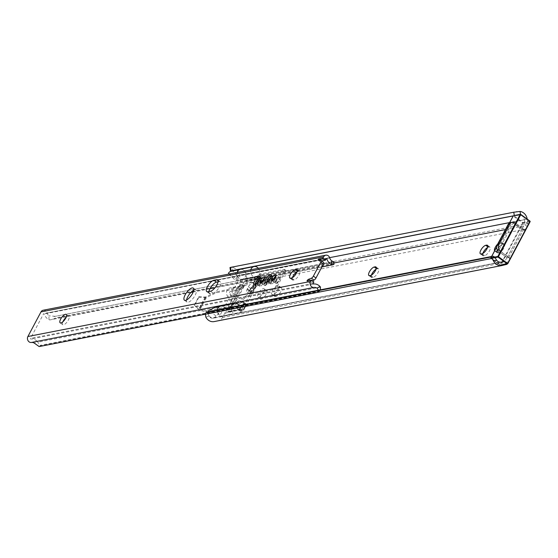 <?xml version="1.0" encoding="UTF-8"?>
<svg xmlns="http://www.w3.org/2000/svg" width="558" height="558" viewBox="0 0 558 558"><rect width="100%" height="100%" fill="white"/><g stroke="black" fill="none" stroke-linecap="round" stroke-linejoin="round"><path stroke-width="0.42" stroke-dasharray="2.79 2.09" d="M258.396 293.445A5.196 1.897 -53.8 0 0 257.873 297.142A5.196 1.897 -53.8 0 0 263.488 292.455A5.196 1.897 -53.8 0 0 264.011 288.758A5.196 1.897 -53.8 0 0 258.396 293.445M266.089 294.359A5.196 1.897 126.2 0 1 260.474 299.046A5.196 1.897 126.2 0 1 260.998 295.349A5.196 1.897 126.2 0 1 266.612 290.662A5.196 1.897 126.2 0 1 266.089 294.359M278.33 289.56A5.196 1.897 -53.8 0 0 278.847 285.87A5.196 1.897 -53.8 0 0 278.072 285.752L277.166 285.926A5.196 1.897 -53.8 0 0 272.799 289.916A5.196 1.897 -53.8 0 0 271.809 294.429A5.196 1.897 -53.8 0 0 272.583 294.547L273.49 294.366A5.196 1.897 -53.8 0 0 278.33 289.56M280.674 287.649A5.196 1.897 126.2 0 1 281.448 287.768A5.196 1.897 126.2 0 1 280.932 291.464A5.196 1.897 126.2 0 1 276.091 296.27L275.185 296.451A5.196 1.897 126.2 0 1 274.41 296.333A5.196 1.897 126.2 0 1 275.401 291.82A5.196 1.897 126.2 0 1 279.767 287.83L280.674 287.649L278.072 285.752M376.036 269.235A5.196 1.897 126.2 0 1 376.852 268.921L377.759 268.74A5.196 1.897 126.2 0 1 378.533 268.858A5.196 1.897 126.2 0 1 378.017 272.555A5.196 1.897 126.2 0 1 373.176 277.361L372.27 277.542A5.196 1.897 126.2 0 1 371.495 277.424A5.196 1.897 126.2 0 1 371.391 275.143M487.504 247.529A5.196 1.897 126.2 0 1 488.32 247.208L489.226 247.034A5.196 1.897 126.2 0 1 490.001 247.152A5.196 1.897 126.2 0 1 489.485 250.842A5.196 1.897 126.2 0 1 484.644 255.648L483.737 255.829A5.196 1.897 126.2 0 1 482.963 255.71A5.196 1.897 126.2 0 1 482.858 253.43M494.59 250.849A5.196 1.897 -53.8 0 0 494.751 251.002A5.196 1.897 -53.8 0 0 495.525 251.121L496.432 250.947A5.196 1.897 -53.8 0 0 501.272 246.141A5.196 1.897 -53.8 0 0 501.788 242.444A5.196 1.897 -53.8 0 0 501.014 242.325L500.108 242.5A5.196 1.897 -53.8 0 0 497.687 244.069M503.616 244.23A5.196 1.897 126.2 0 1 504.39 244.348A5.196 1.897 126.2 0 1 503.874 248.045A5.196 1.897 126.2 0 1 499.033 252.851L498.127 253.025A5.196 1.897 126.2 0 1 497.352 252.907A5.196 1.897 126.2 0 1 498.343 248.401A5.196 1.897 126.2 0 1 502.709 244.404L503.616 244.23L501.014 242.325M238.175 305.965A4.617 1.688 -53.8 0 0 237.715 309.251A4.617 1.688 -53.8 0 0 242.709 305.087A4.617 1.688 -53.8 0 0 243.169 301.801A4.617 1.688 -53.8 0 0 238.175 305.965M245.311 306.991A4.617 1.688 126.2 0 1 240.317 311.155A4.617 1.688 126.2 0 1 240.777 307.87A4.617 1.688 126.2 0 1 245.771 303.705A4.617 1.688 126.2 0 1 245.311 306.991M236.292 290.216A1.82 1.576 79 0 0 235.497 293.027L236.334 294.157L234.353 297.874A1.151 0.997 79 0 0 234.241 296.535L233.195 295.105A5.287 4.576 -101 0 1 232.777 289.072A5.287 4.576 -101 0 1 235.497 286.84L240.247 286.47A1.151 0.997 79 0 0 240.638 286.066L238.566 289.958L230.621 291.318A1.82 1.576 79 0 0 229.833 294.129L230.67 295.259A6.926 5.998 -101 0 1 230.621 302.143L222.44 317.537A6.926 5.998 -101 0 1 218.757 320.487L214.976 321.373A8.956 7.756 -101 0 1 214.146 321.589M233.195 295.105L227.531 296.207A5.287 4.576 -101 0 1 227.113 290.174A5.287 4.576 -101 0 1 229.833 287.949L234.576 287.579A1.151 0.997 79 0 0 234.974 287.168L237.882 281.699L236.55 275.778A5.496 4.757 79 0 0 232.832 271.055L232.302 267.477A8.956 7.756 -101 0 1 239.501 275.24L240.484 279.614A6.926 5.998 -101 0 1 239.849 284.789L239.138 286.128A11.544 9.995 -101 0 1 232.902 291.067L230.621 291.318M251.874 287.851L252.893 285.933A4.617 1.688 -53.8 0 0 253.353 282.648A4.617 1.688 -53.8 0 0 248.359 286.819L247.34 288.73A4.617 1.688 -53.8 0 0 246.88 292.015A4.617 1.688 -53.8 0 0 251.874 287.851L254.476 289.755A4.617 1.688 126.2 0 1 249.482 293.92A4.617 1.688 126.2 0 1 249.942 290.634L250.961 288.723A4.617 1.688 126.2 0 1 255.955 284.552A4.617 1.688 126.2 0 1 255.494 287.837L254.476 289.755M527.226 219.106A8.956 7.756 -101 0 1 527.24 219.196L528.224 223.57A6.926 5.998 -101 0 1 528.293 223.918L524.625 221.233L523.704 226.025A2.999 1.095 -53.8 0 0 522.755 229.178A2.999 1.095 -53.8 0 0 523.202 229.247L522.065 229.471L507.096 257.622L508.226 257.405A2.999 1.095 -53.8 0 0 505.025 261.151L219.203 316.825L228.689 298.983A1.151 0.997 79 0 0 228.578 297.637L227.531 296.207M523.704 226.025L505.381 229.596M333.949 262.985L237.882 281.699M238.566 289.958A11.544 9.995 79 0 0 244.802 285.026L236.285 301.041A6.926 5.998 79 0 0 236.334 294.157L238.566 289.958L232.902 291.067M524.625 221.233L524.29 219.733A5.496 4.757 79 0 0 520.565 215.011L513.144 215.96M510.165 259.191L510.165 258.821A3.46 1.186 -152 0 0 508.798 257.294L500.296 251.072L498.601 251.407L507.096 257.622M508.798 257.294L523.767 229.136L515.271 222.921L513.569 223.249L522.065 229.471M505.025 261.151L503.128 261.674L506.797 264.359L508.143 261.89L222.44 317.537M528.293 223.918L525.552 229.143A2.999 1.095 -53.8 0 0 525.148 230.475L509.217 260.426A2.999 1.095 -53.8 0 0 508.143 261.89M527.24 219.196L239.501 275.24M232.302 267.477L229.98 267.526M516.485 211.761L230.231 267.533L516.854 211.705M230.831 270.951L517.629 215.088M524.29 219.733L509.614 222.593M329.632 257.65L236.55 275.778M205.867 317.202L208.831 316.177A5.496 4.757 79 0 0 213.484 318.193L501.217 262.148A5.496 4.757 79 0 0 501.83 261.981L219.203 316.825M501.83 261.981L503.128 261.674M494.541 257.092A4.617 2.295 71 0 1 495.009 257.636L208.211 313.491A4.617 2.295 71 0 1 209.18 311.531M208.831 316.177L208.211 313.491M213.484 318.193A5.496 4.757 79 0 0 214.091 318.025M502.716 265.329L214.976 321.373M235.497 286.84L229.833 287.949M235.497 293.027L229.833 294.129M236.334 294.157L230.67 295.259M240.247 286.47L234.576 287.579M507.166 263.739L503.993 261.416M509.217 260.426L509.949 259.596M527.031 226.381L523.857 224.058M523.767 229.136A3.46 1.186 28 0 1 525.141 230.663L523.202 229.247M498.601 251.407A4.617 3.997 -101 0 1 497.408 250.117M510.654 222.551A4.617 3.997 -101 0 1 513.569 223.249M523.76 229.052L508.687 257.398L507.103 257.712L522.176 229.359L523.76 229.052L513.876 221.819M513.667 222.217L499.054 249.698M507.103 257.712L497.22 250.479L512.23 222.244M522.176 229.359L512.404 222.21M508.687 257.398L498.803 250.165M256.171 282.634A4.848 1.772 -53.8 0 0 255.683 286.08A4.848 1.772 -53.8 0 0 260.928 281.706A4.848 1.772 -53.8 0 0 261.409 278.254A4.848 1.772 -53.8 0 0 256.171 282.634M267.498 280.423A4.848 1.772 -53.8 0 0 267.017 283.876A4.848 1.772 -53.8 0 0 272.255 279.495A4.848 1.772 -53.8 0 0 272.736 276.05A4.848 1.772 -53.8 0 0 267.498 280.423M276.098 280.841A3.46 1.262 126.2 0 1 279.837 277.717A3.46 1.262 126.2 0 1 279.495 280.179A3.46 1.262 126.2 0 1 275.75 283.304A3.46 1.262 126.2 0 1 276.098 280.841M274.71 279.823A3.46 1.262 126.2 0 1 278.456 276.698A3.46 1.262 126.2 0 1 278.107 279.16A3.46 1.262 126.2 0 1 274.362 282.285A3.46 1.262 126.2 0 1 274.71 279.823M264.771 283.046A3.46 1.262 126.2 0 1 268.51 279.921A3.46 1.262 126.2 0 1 268.168 282.383A3.46 1.262 126.2 0 1 264.422 285.508A3.46 1.262 126.2 0 1 264.771 283.046M263.383 282.027A3.46 1.262 126.2 0 1 267.122 278.902A3.46 1.262 126.2 0 1 266.78 281.365A3.46 1.262 126.2 0 1 263.034 284.496A3.46 1.262 126.2 0 1 263.383 282.027M261.674 282.355A3.46 1.262 -53.8 0 0 261.821 283.603A3.46 1.262 -53.8 0 0 265.566 280.479A3.46 1.262 -53.8 0 0 265.908 278.017A3.46 1.262 -53.8 0 0 264.673 278.254M273.001 280.144A3.46 1.262 -53.8 0 0 273.148 281.399A3.46 1.262 -53.8 0 0 276.894 278.275A3.46 1.262 -53.8 0 0 277.235 275.812A3.46 1.262 -53.8 0 0 276.001 276.05M193.724 290.195A7.505 2.741 126.2 0 1 195.879 289.986A7.505 2.741 126.2 0 1 195.126 295.322A7.505 2.741 126.2 0 1 187.014 302.094A7.505 2.741 126.2 0 1 186.56 299.981M218.059 281.86L219.21 281.637A6.926 2.525 126.2 0 1 220.25 281.79A6.926 2.525 126.2 0 1 219.552 286.721A6.926 2.525 126.2 0 1 213.1 293.124L210.38 293.654A6.926 2.525 126.2 0 1 209.348 293.501A6.926 2.525 126.2 0 1 208.936 291.527M66.13 317.349A5.196 1.897 126.2 0 1 68.885 316.316A5.196 1.897 126.2 0 1 68.362 320.013A5.196 1.897 126.2 0 1 62.747 324.7A5.196 1.897 126.2 0 1 62.901 321.764M321.868 266.947L297.023 271.788A5.196 1.897 126.2 0 1 297.846 271.453L298.753 271.279A5.196 1.897 126.2 0 1 299.527 271.397A5.196 1.897 126.2 0 1 299.011 275.087A5.196 1.897 126.2 0 1 294.171 279.9L293.264 280.074A5.196 1.897 126.2 0 1 292.483 279.956A5.196 1.897 126.2 0 1 292.385 277.675M271.202 279.704A2.699 0.983 126.2 0 1 268.279 282.139A2.699 0.983 126.2 0 1 268.551 280.221A2.699 0.983 126.2 0 1 271.474 277.779A2.699 0.983 126.2 0 1 271.202 279.704A2.657 0.97 126.2 0 1 268.307 282.104A2.657 0.97 126.2 0 1 268.572 280.214A2.657 0.97 126.2 0 1 271.446 277.821A2.657 0.97 126.2 0 1 271.181 279.704M272.067 280.339A2.699 0.983 126.2 0 1 269.151 282.773A2.699 0.983 126.2 0 1 269.416 280.855A2.699 0.983 126.2 0 1 272.339 278.414A2.699 0.983 126.2 0 1 272.067 280.339M259.875 281.909A2.699 0.983 126.2 0 1 256.952 284.35A2.699 0.983 126.2 0 1 257.224 282.425A2.699 0.983 126.2 0 1 260.147 279.99A2.699 0.983 126.2 0 1 259.875 281.909M260.739 282.543A2.699 0.983 126.2 0 1 257.824 284.985A2.699 0.983 126.2 0 1 258.089 283.059A2.699 0.983 126.2 0 1 261.011 280.625A2.699 0.983 126.2 0 1 260.739 282.543M320.327 289.839L319.832 290.878L317.251 292.399L318.437 290.202M317.251 292.399L205.4 314.189M317.586 292.28L318.939 291.534L40.42 345.862L37.351 341.538L34.38 343.177M319.832 290.878L39.953 345.388M320.501 287.126L37.937 342.166M43.147 310.241A3.878 3.355 -101 0 1 47.074 312.961A5.496 4.757 79 0 0 48.93 315.807L48.985 319.664A8.956 7.756 -101 0 1 44.228 313.924A0.412 0.356 79 0 0 43.58 313.812L30.502 338.413A0.412 0.356 79 0 0 30.871 339.048A8.956 7.756 -101 0 1 37.351 341.538M320.815 260.495L323.417 262.399L321.192 262.281A1.848 0.677 126.2 0 1 321.038 262.225A1.848 0.677 126.2 0 1 321.185 260.984L321.506 260.921M313.875 281.978L309.571 282.822A1.848 0.677 126.2 0 1 311.12 281.225L312.243 280.786M296.989 271.795L214.983 287.768M209.947 288.744L193.187 292.008M190.871 292.462L49.746 319.95L54.056 318.862L55.256 317.969L55.228 316.309L48.93 315.807M48.985 319.664L49.746 319.95M54.021 316.56L333.907 262.044L333.342 262.141L333.363 263.801L333.935 264.353L54.056 318.862M333.363 263.801L55.256 317.969M333.342 262.141L55.228 316.309M309.571 282.822L306.97 280.918M321.185 260.984L320.494 260.474M238.454 309.265A4.499 1.646 126.2 0 1 237.785 309.16A4.499 1.646 126.2 0 1 238.643 305.254A4.499 1.646 126.2 0 1 242.43 301.794A4.499 1.646 126.2 0 1 243.1 301.892A4.499 1.646 126.2 0 1 242.242 305.805A4.499 1.646 126.2 0 1 238.454 309.265M248.54 290.3A4.499 1.646 126.2 0 1 247.871 290.195A4.499 1.646 126.2 0 1 248.729 286.289A4.499 1.646 126.2 0 1 252.509 282.829A4.499 1.646 126.2 0 1 253.186 282.934A4.499 1.646 126.2 0 1 252.328 286.84A4.499 1.646 126.2 0 1 248.54 290.3M214.935 307.395L219.21 307.925C221.101 310.039 220.047 312.71 216.051 315.954A4.959 4.297 -101 0 1 213.442 317.802A4.959 4.297 -101 0 1 210.303 317.049A4.959 4.297 -101 0 1 208.232 311.845M219.706 315.214A4.959 4.297 -101 0 1 217.62 310.074A4.959 4.297 -101 0 1 220.947 306.223A4.959 4.297 -101 0 1 224.086 306.977A4.959 4.297 -101 0 1 226.164 312.124A4.959 4.297 -101 0 1 222.844 315.968A4.959 4.297 -101 0 1 219.706 315.214M229.073 274.027L234.388 279.384L236.39 280.36L235.929 278.568A4.959 4.297 -101 0 0 234.234 272.032A4.959 4.297 -101 0 0 231.096 271.279M239.256 278.435A4.959 4.297 -101 0 1 237.178 273.294A4.959 4.297 -101 0 1 240.498 269.451A4.959 4.297 -101 0 1 243.637 270.205A4.959 4.297 -101 0 1 245.722 275.345A4.959 4.297 -101 0 1 242.395 279.188A4.959 4.297 -101 0 1 239.256 278.435M258.326 268.328A5.189 4.499 -101 0 1 259.568 271.941L260.886 277.675L242.653 311.964L237.687 313.094A5.189 4.499 -101 0 1 236.48 313.547A5.189 4.499 -101 0 1 233.195 312.759A5.189 4.499 -101 0 1 231.04 307.228M237.687 313.094L224.093 315.744A5.189 4.499 -101 0 1 222.886 316.191A5.189 4.499 -101 0 1 219.601 315.403A5.189 4.499 -101 0 1 217.446 309.871M220.905 306A5.189 4.499 -101 0 1 224.183 306.788A5.189 4.499 -101 0 1 226.402 311.838L226.953 312.236A1.151 0.997 79 0 0 228.327 311.915L230.628 307.591L232.191 308.734L229.066 314.614L224.093 315.744M239.152 305.644A5.189 4.499 -101 0 1 239.996 309.188L240.547 309.592A1.151 0.997 79 0 0 241.921 309.265L258.5 278.086A1.151 0.997 79 0 0 258.145 276.496L257.594 276.091A5.189 4.499 -101 0 1 256.038 276.768A5.189 4.499 -101 0 1 252.753 275.98A5.189 4.499 -101 0 1 250.744 269.807M257.594 276.091L243.999 278.742A5.189 4.499 -101 0 1 242.444 279.418A5.189 4.499 -101 0 1 239.159 278.63A5.189 4.499 -101 0 1 237.15 272.45M240.456 269.221A5.189 4.499 -101 0 1 243.741 270.009A5.189 4.499 -101 0 1 245.973 274.592L247.292 280.325L244.167 286.205L242.604 285.061L244.906 280.737A1.151 0.997 79 0 0 244.55 279.146L243.999 278.742M259.568 271.941L245.973 274.592M260.886 277.675L247.292 280.325M240.728 285.431A2.309 0.844 -53.8 0 0 238.573 287.565L240.135 288.709A2.309 0.844 126.2 0 1 242.284 286.575L240.728 285.431L242.604 285.061M240.135 288.709L230.196 307.402L228.634 306.258L238.573 287.565M228.634 306.258A2.309 0.844 -53.8 0 0 228.403 307.904A2.309 0.844 -53.8 0 0 228.745 307.953L230.628 307.591M239.996 309.188L226.402 311.838M242.653 311.964L229.066 314.614M242.284 286.575L244.167 286.205M228.745 307.953L230.308 309.097L232.191 308.734M230.308 309.097A2.309 0.844 126.2 0 1 229.966 309.048A2.309 0.844 126.2 0 1 230.196 307.402M228.494 273.127L235.929 278.568M216.051 315.954L208.608 310.513M278.993 277.354A3.494 1.276 126.2 0 1 279.516 277.431A3.494 1.276 126.2 0 1 278.847 280.465A3.494 1.276 126.2 0 1 275.903 283.157A3.494 1.276 126.2 0 1 275.38 283.073A3.494 1.276 126.2 0 1 276.05 280.039A3.494 1.276 126.2 0 1 278.993 277.354M274.864 282.397A3.494 1.276 -53.8 0 0 277.807 279.704A3.494 1.276 -53.8 0 0 278.47 276.67A3.494 1.276 -53.8 0 0 277.954 276.594A3.494 1.276 -53.8 0 0 275.01 279.279A3.494 1.276 -53.8 0 0 274.341 282.313A3.494 1.276 -53.8 0 0 274.864 282.397M272.974 279.119A2.699 0.983 126.2 0 1 273.378 279.174A2.699 0.983 126.2 0 1 272.862 281.525A2.699 0.983 126.2 0 1 270.595 283.597A2.699 0.983 126.2 0 1 270.191 283.534A2.699 0.983 126.2 0 1 270.707 281.19A2.699 0.983 126.2 0 1 272.974 279.119M269.549 282.836A2.699 0.983 -53.8 0 0 271.823 280.758A2.699 0.983 -53.8 0 0 272.339 278.414A2.699 0.983 -53.8 0 0 271.934 278.351A2.699 0.983 -53.8 0 0 269.667 280.43A2.699 0.983 -53.8 0 0 269.151 282.773A2.699 0.983 -53.8 0 0 269.549 282.836M267.666 279.558A3.494 1.276 126.2 0 1 268.182 279.635A3.494 1.276 126.2 0 1 267.519 282.676A3.494 1.276 126.2 0 1 264.576 285.361A3.494 1.276 126.2 0 1 264.053 285.284A3.494 1.276 126.2 0 1 264.722 282.243A3.494 1.276 126.2 0 1 267.666 279.558M263.536 284.601A3.494 1.276 -53.8 0 0 266.48 281.916A3.494 1.276 -53.8 0 0 267.142 278.874A3.494 1.276 -53.8 0 0 266.619 278.798A3.494 1.276 -53.8 0 0 263.683 281.483A3.494 1.276 -53.8 0 0 263.013 284.524A3.494 1.276 -53.8 0 0 263.536 284.601M261.646 281.323A2.699 0.983 126.2 0 1 262.051 281.385A2.699 0.983 126.2 0 1 261.535 283.729A2.699 0.983 126.2 0 1 259.268 285.808A2.699 0.983 126.2 0 1 258.863 285.745A2.699 0.983 126.2 0 1 259.379 283.401A2.699 0.983 126.2 0 1 261.646 281.323M258.221 285.04A2.699 0.983 -53.8 0 0 260.495 282.969A2.699 0.983 -53.8 0 0 261.011 280.625A2.699 0.983 -53.8 0 0 260.607 280.562A2.699 0.983 -53.8 0 0 258.333 282.634A2.699 0.983 -53.8 0 0 257.824 284.985A2.699 0.983 -53.8 0 0 258.221 285.04M194.289 305.093L198.767 296.668L198.899 297.254L206.376 297.567L216.364 292.748L242.381 287.684L261.242 274.822L285.375 270.128A1.151 0.418 126.2 0 1 285.543 270.149A1.151 0.418 126.2 0 1 285.431 270.972L284.392 270.212L275.227 287.447L276.266 288.214A1.151 0.418 126.2 0 1 275.192 289.281L274.145 288.521L249.942 293.229L231.082 306.091L205.979 310.98L198.864 309.251L194.289 305.093L199.604 310.311L206.181 311.901L232.198 306.837L251.058 293.982L275.192 289.281M284.392 270.212A1.151 0.418 -53.8 0 0 284.503 269.388A1.151 0.418 -53.8 0 0 284.329 269.361L260.126 274.076L249.942 293.229M274.145 288.521A1.151 0.418 -53.8 0 0 275.227 287.447M285.431 270.972L276.266 288.214M261.242 274.822L251.058 293.982M242.381 287.684L232.198 306.837M198.899 297.254L194.414 305.679M198.767 296.668L205.358 297.037L216.162 291.827L241.265 286.938L231.082 306.091M260.126 274.076L241.265 286.938M216.364 292.748L216.162 291.827M206.181 311.901L205.979 310.98M272.144 279.523L272.604 276.238L267.61 280.402L267.149 283.687L272.144 279.523M273.957 281.741A2.657 0.97 126.2 0 1 271.083 284.134A2.657 0.97 126.2 0 1 271.348 282.243A2.657 0.97 126.2 0 1 274.222 279.851A2.657 0.97 126.2 0 1 273.957 281.741M260.816 281.727L261.277 278.442L256.282 282.606L255.822 285.891L260.816 281.727M262.623 283.945A2.657 0.97 126.2 0 1 259.756 286.338A2.657 0.97 126.2 0 1 260.021 284.454A2.657 0.97 126.2 0 1 262.888 282.055A2.657 0.97 126.2 0 1 262.623 283.945M259.854 281.916A2.657 0.97 126.2 0 1 256.98 284.308A2.657 0.97 126.2 0 1 257.245 282.425A2.657 0.97 126.2 0 1 260.119 280.025A2.657 0.97 126.2 0 1 259.854 281.916M377.759 268.74L376.28 267.659M489.226 247.034L487.748 245.952M240.638 286.066L234.974 287.168M234.353 297.874L228.689 298.983M520.461 214.293L520.565 215.011M506.49 264.443L218.757 320.487M230.621 302.143L236.285 301.041M244.802 285.026L239.138 286.128M525.552 229.143L239.849 284.789M528.224 223.57L240.484 279.614M234.241 296.535L228.578 297.637M255.494 287.837L252.893 285.933M249.942 290.634L247.34 288.73M250.961 288.723L248.359 286.819M510.165 258.821L508.226 257.405M498.127 253.025L495.525 251.121M502.709 244.404L500.108 242.5M499.033 252.851L496.432 250.947M483.737 255.829L481.135 253.925M488.32 247.208L487.706 246.755M484.644 255.648L482.042 253.751M372.27 277.542L369.668 275.638M376.852 268.921L376.238 268.468M373.176 277.361L370.575 275.457M275.185 296.451L272.583 294.547M279.767 287.83L277.166 285.926M276.091 296.27L273.49 294.366M507.794 263.571L500.826 265.029L523.132 223.081L530.037 221.735A0.46 0.398 -101 0 0 530.086 221.603M509.412 223.047L496.62 247.117M491.647 256.471L491.305 257.719M514.804 215.541L513.186 215.883A0.46 0.46 0 0 1 513.5 215.646A0.46 0.398 79 0 0 513.241 215.848M529.995 221.198A0.46 0.398 -101 0 0 529.898 221.101L522.986 222.44L513.792 215.716L520.802 214.446M491.891 258.277L491.082 258.431L500.275 265.155A0.46 0.398 79 0 0 500.826 265.029L491.061 258.089L513.367 216.141L522.553 222.872L500.275 265.155M523.132 223.081A0.46 0.398 79 0 0 522.986 222.44L522.553 222.872L523.132 223.081M514.267 215.5L513.5 215.646A0.46 0.398 79 0 1 513.792 215.716L513.186 215.953M491.061 258.089L491.082 258.431A0.46 0.398 79 0 1 490.942 257.796L491.061 258.089M219.21 281.637L218.108 280.827M298.753 271.279L297.274 270.198M39.137 346.567L40.42 345.862M313.512 284.001L30.871 339.048M313.143 283.366L30.502 338.413M326.221 258.766L43.58 313.812M326.081 259.031L44.228 313.924M329.715 257.915L47.074 312.961M311.12 281.225L309.92 280.339M321.192 262.281L318.59 260.377M293.264 280.074L290.662 278.17M297.846 271.453L297.226 271.007M294.171 279.9L291.569 277.996M210.38 293.654L207.778 291.75M213.1 293.124L210.499 291.227M254.769 284.475A4.499 1.646 -53.8 0 0 250.981 287.942A4.499 1.646 -53.8 0 0 250.124 291.848A4.499 1.646 -53.8 0 0 250.793 291.946A4.499 1.646 -53.8 0 0 254.581 288.486A4.499 1.646 -53.8 0 0 255.438 284.58A4.499 1.646 -53.8 0 0 254.769 284.475M251.072 291.883A4.269 1.562 126.2 0 1 250.856 288.751A4.269 1.562 126.2 0 1 254.839 284.796A4.269 1.562 126.2 0 1 255.048 287.935A4.269 1.562 126.2 0 1 251.072 291.883M240.986 310.848A4.269 1.562 126.2 0 1 240.777 307.709A4.269 1.562 126.2 0 1 244.753 303.761A4.269 1.562 126.2 0 1 244.969 306.893A4.269 1.562 126.2 0 1 240.986 310.848M244.683 303.44A4.499 1.646 -53.8 0 0 240.896 306.9A4.499 1.646 -53.8 0 0 240.038 310.806A4.499 1.646 -53.8 0 0 240.714 310.911A4.499 1.646 -53.8 0 0 244.495 307.451A4.499 1.646 -53.8 0 0 245.353 303.545A4.499 1.646 -53.8 0 0 244.683 303.44M258.145 276.496L244.55 279.146M258.5 278.086L244.906 280.737M241.921 309.265L228.327 311.915M240.547 309.592L226.953 312.236M206.376 297.567L199.604 310.311M205.651 297.665L199.108 309.969M205.177 297.065L198.746 309.167M205.358 297.037L198.864 309.251M284.329 269.361L285.375 270.128M260.474 299.046L257.873 297.142M281.448 287.768L278.847 285.87M378.533 268.858L375.932 266.961M490.001 247.152L487.406 245.248M504.39 244.348L501.788 242.444M240.317 311.155L237.715 309.251M249.482 293.92L246.88 292.015M255.955 284.552L253.353 282.648M245.771 303.705L243.169 301.801M525.19 230.963L522.755 229.178M497.352 252.907L494.751 251.002M482.963 255.71L480.361 253.806M371.495 277.424L368.894 275.519M274.41 296.333L271.809 294.429M266.612 290.662L264.011 288.758M491.598 256.478L490.88 257.831A0.46 0.46 0 0 0 491.012 258.424L500.205 265.148A0.46 0.46 0 0 0 500.568 265.224M496.62 247.034L509.349 223.088M255.683 286.08L253.953 284.81M267.017 283.876L265.28 282.606M279.837 277.717L278.456 276.698M268.51 279.921L267.122 278.902M261.821 283.603L260.433 282.592M273.148 281.399L271.76 280.381M187.014 302.094L184.412 300.19M220.25 281.79L217.648 279.893M62.747 324.7L60.145 322.796M299.527 271.397L296.926 269.493M270.191 283.534L268.279 282.139M258.863 285.745L256.952 284.35M262.051 281.385L260.147 279.99M273.378 279.174L271.474 277.779M326.451 258.584L43.81 313.638M321.038 262.225L318.437 260.321M292.483 279.956L289.881 278.051M68.885 316.316L66.283 314.419M209.348 293.501L206.746 291.597M195.879 289.986L193.277 288.081M277.235 275.812L275.854 274.794M265.908 278.017L264.52 276.998M264.422 285.508L264.053 285.284M275.75 283.304L274.362 282.285M272.736 276.05L271.007 274.78M261.409 278.254L259.679 276.984M247.871 290.195L250.94 291.98C254.539 289.679 256.038 287.21 255.438 284.58L253.186 282.934M243.1 301.892L245.353 303.545C246.092 306.007 244.599 308.476 240.861 310.946L237.785 309.16M219.65 306.475L220.947 306.223M239.201 269.702L240.498 269.451M236.48 313.547L222.886 316.191M256.038 276.768L242.444 279.418M241.272 309.767L227.685 312.417M236.39 280.36L242.395 279.188M213.442 317.802L222.844 315.968M228.403 307.904L229.966 309.048M278.47 276.67L279.516 277.431M267.142 278.874L268.182 279.635M274.341 282.313L275.38 283.073M284.503 269.388L285.543 270.149M272.604 276.238L271.321 276.001M271.083 284.134L268.307 282.104M266.543 282.529L267.149 283.687M274.222 279.851L271.446 277.821M261.277 278.442L259.993 278.212M259.756 286.338L256.98 284.308M255.208 284.74L255.822 285.891M262.888 282.055L260.119 280.025"/><path stroke-width="0.84" d="M375.415 270.651A5.196 1.897 -53.8 0 0 375.932 266.961A5.196 1.897 -53.8 0 0 375.157 266.843L374.251 267.017A5.196 1.897 -53.8 0 0 369.884 271.007A5.196 1.897 -53.8 0 0 368.894 275.519A5.196 1.897 -53.8 0 0 369.668 275.638L370.575 275.457A5.196 1.897 -53.8 0 0 375.415 270.651M486.883 248.938A5.196 1.897 -53.8 0 0 487.406 245.248A5.196 1.897 -53.8 0 0 486.625 245.129L485.718 245.304A5.196 1.897 -53.8 0 0 481.352 249.293A5.196 1.897 -53.8 0 0 480.361 253.806A5.196 1.897 -53.8 0 0 481.135 253.925L482.042 253.751A5.196 1.897 -53.8 0 0 486.883 248.938M497.687 244.069A5.196 1.897 -53.8 0 0 494.59 250.849M505.381 229.596L333.949 262.985M517.629 215.088L514.288 215.639L513.785 212.214L520.042 211.433A8.956 7.756 -101 0 1 527.226 219.106M515.271 222.921A4.617 3.997 79 0 0 512.349 222.217A4.617 3.997 79 0 0 509.768 224.211L508.066 224.539L497.171 245.039L498.866 244.704L509.768 224.211M498.866 244.704A4.617 3.997 79 0 0 500.296 251.072M495.009 257.636L496.571 260.14L493.6 261.158A8.956 7.756 -101 0 0 501.879 265.545A8.956 7.756 -101 0 0 502.716 265.329L506.49 264.443A6.926 5.998 -101 0 0 506.797 264.359L507.166 263.739M371.391 275.143A5.196 1.897 126.2 0 1 376.036 269.235M482.858 253.43A5.196 1.897 126.2 0 1 487.504 247.529M516.854 211.705L516.485 211.761M230.482 270.951L229.98 267.526L230.58 267.373L231.082 270.797L230.482 270.951L232.832 271.055M513.785 212.214L230.58 267.373M514.288 215.639L231.082 270.797M513.144 215.96L230.831 270.951M509.614 222.593L329.632 257.65M496.571 260.14A5.496 4.757 79 0 0 501.217 262.148M209.18 311.531A4.617 2.295 71 0 1 209.327 311.469A4.617 2.295 71 0 1 209.48 311.427L206.634 312.403A4.617 2.295 -109 0 0 206.481 312.445A4.617 2.295 -109 0 0 205.393 314.245L205.867 317.202A8.956 7.756 -101 0 0 214.146 321.589L501.879 265.545M493.6 261.158L492.01 258.417A4.617 2.295 -109 0 0 489.84 257.245L492.686 256.268L209.48 311.427M492.686 256.268A4.617 2.295 71 0 1 494.541 257.092M489.84 257.245L206.634 312.403M492.01 258.417L205.393 314.245M506.797 264.359L506.42 264.087M509.949 259.596L510.165 259.191M497.408 250.117A4.617 3.997 -101 0 1 497.171 245.039M508.066 224.539A4.617 3.997 -101 0 1 510.654 222.551L512.349 222.217M512.23 222.244L513.876 221.819L513.667 222.217M499.054 249.698L497.22 250.479M254.434 281.365A4.848 1.772 -53.8 0 0 253.953 284.81A4.848 1.772 -53.8 0 0 259.191 280.437A4.848 1.772 -53.8 0 0 259.679 276.984A4.848 1.772 -53.8 0 0 254.434 281.365M265.761 279.153A4.848 1.772 -53.8 0 0 265.28 282.606A4.848 1.772 -53.8 0 0 270.518 278.226A4.848 1.772 -53.8 0 0 271.007 274.78A4.848 1.772 -53.8 0 0 265.761 279.153M260.781 280.123A3.46 1.262 -53.8 0 0 260.433 282.592A3.46 1.262 -53.8 0 0 264.178 279.467A3.46 1.262 -53.8 0 0 264.52 276.998A3.46 1.262 -53.8 0 0 260.781 280.123M264.673 278.254A3.46 1.262 -53.8 0 0 262.169 281.141A3.46 1.262 -53.8 0 0 261.674 282.355M272.109 277.919A3.46 1.262 -53.8 0 0 271.76 280.381A3.46 1.262 -53.8 0 0 275.506 277.256A3.46 1.262 -53.8 0 0 275.854 274.794A3.46 1.262 -53.8 0 0 272.109 277.919M276.001 276.05A3.46 1.262 -53.8 0 0 273.497 278.937A3.46 1.262 -53.8 0 0 273.001 280.144M185.165 294.854A7.505 2.741 -53.8 0 0 184.412 300.19A7.505 2.741 -53.8 0 0 192.524 293.417A7.505 2.741 -53.8 0 0 193.277 288.081A7.505 2.741 -53.8 0 0 185.165 294.854M186.56 299.981A7.505 2.741 126.2 0 1 187.767 296.758A7.505 2.741 126.2 0 1 193.724 290.195M216.957 284.817A6.926 2.525 -53.8 0 0 217.648 279.893A6.926 2.525 -53.8 0 0 216.609 279.732L213.895 280.262A6.926 2.525 -53.8 0 0 208.071 285.584A6.926 2.525 -53.8 0 0 206.746 291.597A6.926 2.525 -53.8 0 0 207.778 291.75L210.499 291.227A6.926 2.525 -53.8 0 0 216.957 284.817M60.662 319.106A5.196 1.897 -53.8 0 0 60.145 322.796A5.196 1.897 -53.8 0 0 65.76 318.109A5.196 1.897 -53.8 0 0 66.283 314.419A5.196 1.897 -53.8 0 0 60.662 319.106M62.901 321.764A5.196 1.897 126.2 0 1 63.263 321.003A5.196 1.897 126.2 0 1 66.13 317.349M296.41 273.19A5.196 1.897 -53.8 0 0 296.926 269.493A5.196 1.897 -53.8 0 0 296.152 269.375L295.245 269.549A5.196 1.897 -53.8 0 0 290.878 273.546A5.196 1.897 -53.8 0 0 289.881 278.051A5.196 1.897 -53.8 0 0 290.662 278.17L291.569 277.996A5.196 1.897 -53.8 0 0 296.41 273.19M311.399 278.205A2.309 0.844 126.2 0 0 313.38 276.119L320.78 262.204L323.382 264.108L315.981 278.024A2.309 0.844 -53.8 0 1 314.001 280.109L311.399 278.205L308.518 279.321A1.848 0.677 -53.8 0 0 306.97 280.918L311.273 280.081L310.541 281.462L27.9 336.509L40.978 311.915A3.878 3.355 -101 0 1 43.147 310.241L325.788 255.187A3.878 3.355 -101 0 1 329.715 257.915A5.496 4.757 79 0 0 331.571 260.76C333.844 261.904 334.43 262.365 333.342 262.141M333.907 262.044L333.97 264.359L332.317 264.911L331.626 264.611A8.956 7.756 -101 0 1 326.869 258.877A0.412 0.356 79 0 0 326.221 258.766L325.488 260.147L322.887 258.242L323.619 256.861A3.878 3.355 -101 0 1 325.788 255.187M205.4 314.189L39.137 346.567L34.38 343.177A5.496 4.757 79 0 0 31.387 342.473A3.878 3.355 -101 0 1 28.033 340.659A3.878 3.355 -101 0 1 27.9 336.509M318.437 290.202L317.021 288.123A5.496 4.757 79 0 0 314.028 287.419A3.878 3.355 -101 0 1 310.673 285.612A3.878 3.355 -101 0 1 310.541 281.462M311.273 280.081L313.875 281.978L313.143 283.366A0.412 0.356 79 0 0 313.512 284.001A8.956 7.756 -101 0 1 319.992 286.484L320.501 287.126L320.327 289.839M208.936 291.527A6.926 2.525 126.2 0 1 211.942 285.71A6.926 2.525 126.2 0 1 216.497 282.167L218.059 281.86M292.385 277.675A5.196 1.897 126.2 0 1 297.03 271.774L296.989 271.795M321.506 260.921L325.488 260.147M323.382 264.108A2.309 0.844 -53.8 0 0 323.612 262.462A2.309 0.844 -53.8 0 0 323.417 262.399M312.243 280.786L314.001 280.109M332.317 264.911L321.868 266.947M214.983 287.768L209.947 288.744M193.187 292.008L190.871 292.462M322.887 258.242L318.583 259.079A1.848 0.677 -53.8 0 0 318.437 260.321A1.848 0.677 -53.8 0 0 318.59 260.377L320.815 260.495A2.309 0.844 126.2 0 1 321.01 260.558A2.309 0.844 126.2 0 1 320.78 262.204M320.494 260.474L318.583 259.079M208.232 311.845A4.959 4.297 -101 0 1 208.608 310.513L214.935 307.395L219.65 306.475M239.201 269.702L231.096 271.279A4.959 4.297 -101 0 0 228.494 273.127L229.073 274.027M231.04 307.228A5.189 4.499 -101 0 1 234.499 303.35A5.189 4.499 -101 0 1 237.778 304.138A5.189 4.499 -101 0 1 239.152 305.644M217.446 309.871A5.189 4.499 -101 0 1 220.905 306L234.499 303.35M250.744 269.807A5.189 4.499 -101 0 1 254.05 266.578A5.189 4.499 -101 0 1 257.336 267.366A5.189 4.499 -101 0 1 258.326 268.328M237.15 272.45A5.189 4.499 -101 0 1 240.456 269.221L254.05 266.578M376.28 267.659L375.157 266.843M487.748 245.952L486.625 245.129M520.042 211.433L520.461 214.293M487.706 246.755L485.718 245.304M376.238 268.468L374.251 267.017M500.275 265.155L507.613 263.383L529.919 221.435L520.726 214.711L498.427 256.659L507.794 263.648L530.1 221.7L507.794 263.571M513.241 215.848L509.412 223.047M496.62 247.117L491.647 256.471M491.305 257.719L497.848 256.45L520.154 214.502L514.804 215.541M520.802 214.446L529.967 221.108L520.705 214.37A0.46 0.398 79 0 0 520.154 214.502L520.774 214.384A0.46 0.46 0 0 0 520.412 214.3L514.267 215.5M500.568 265.224L507.48 263.878A0.46 0.46 0 0 0 507.794 263.648L507.738 263.683A0.46 0.398 -101 0 1 507.187 263.808L497.994 257.085L491.891 258.277M530.1 221.7L529.967 221.108A0.46 0.46 0 0 1 530.1 221.7M529.995 221.198A0.46 0.398 -101 0 1 530.086 221.603M509.349 223.088L513.186 215.953M497.848 256.45A0.46 0.398 79 0 0 497.994 257.085L498.427 256.659L497.848 256.45M218.108 280.827L216.609 279.732M297.274 270.198L296.152 269.375M313.38 276.119L315.981 278.024M331.626 264.611L331.571 260.76M314.028 287.419L31.387 342.473M326.869 258.877L326.081 259.031M323.619 256.861L40.978 311.915M317.021 288.123L319.992 286.484M309.92 280.339L308.518 279.321M297.226 271.007L295.245 269.549M216.497 282.167L213.895 280.262M206.481 312.445L209.327 311.469M510.082 259.379L525.197 230.963M491.598 256.478L496.62 247.034M323.612 262.462L321.01 260.558M271.321 276.001L268.063 278.323L266.543 282.529M259.993 278.212L256.736 280.528L255.208 284.74"/></g></svg>
